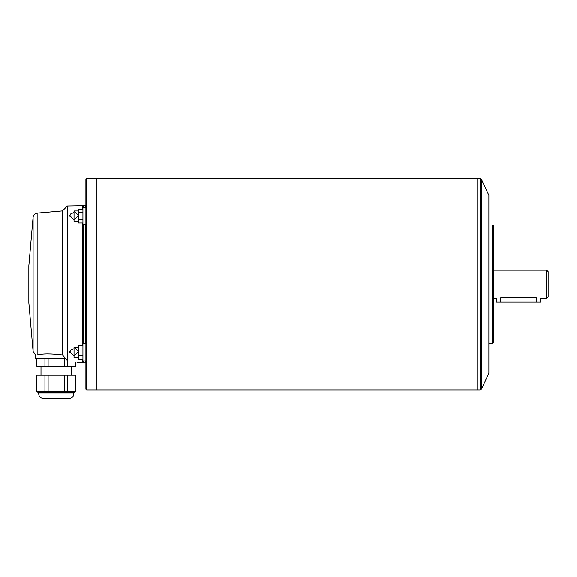 <?xml version="1.0" encoding="UTF-8"?>
<svg xmlns="http://www.w3.org/2000/svg" width="577" height="577" viewBox="0 0 577 577"><rect width="100%" height="100%" fill="white"/><g stroke="black" fill="none" stroke-linecap="round" stroke-linejoin="round"><path stroke-width="0.87" d="M67.372 206.025L67.372 360.546C80.03 363.272 80.03 363.272 67.372 360.546L62.46 354.891L65.489 358.36L35.514 358.36L35.514 354.942L33.098 351.364L28.85 302.795L28.85 265.759L33.098 217.197C33.473 214.875 34.815 213.526 37.137 213.151L62.46 210.937L67.372 206.025L82.482 205.751L82.482 209.336M62.46 210.937L62.46 354.891C51.043 353.47 42.604 353.485 37.137 354.949C34.981 354.999 34.981 354.999 37.137 354.949C34.981 354.999 34.981 354.999 37.137 354.949L37.137 213.151M82.482 205.751L82.929 206.198L82.929 362.356L82.482 362.803L82.482 359.219M82.482 345.529L82.482 223.025M82.929 362.356L83.369 362.803L83.369 360.892M83.369 343.856L83.369 224.698M83.369 207.662L83.369 205.751L82.929 206.198M85.894 362.356L85.446 362.803L85.446 360.892M85.446 343.856L85.446 224.698M85.446 207.662L85.446 205.751L83.369 205.751M85.446 362.803L83.369 362.803M85.894 389.172L85.894 179.382L86.629 178.639L86.629 389.915L85.894 389.172M82.929 212.762L78.486 212.762L78.486 209.336L82.929 209.336M78.486 212.762L78.486 219.599L82.929 219.599M78.486 219.599L78.486 223.025L82.929 223.025M82.929 348.955L78.486 348.955L78.486 345.529L82.929 345.529M78.486 348.955L78.486 355.793L82.929 355.793M78.486 355.793L78.486 359.219L82.929 359.219M78.486 347.188L74.036 347.188L74.036 357.56L78.486 357.56M78.486 210.994L74.036 210.994L74.036 221.366L78.486 221.366M69.593 351.631C69.593 353.239 69.593 353.239 69.593 351.631L74.036 356.081L78.486 351.638L74.036 347.188M69.593 215.437C69.593 217.046 69.593 217.046 69.593 215.437L74.036 219.887L78.486 215.445L74.036 210.994M481.478 389.057L481.478 179.497L488.885 195.379L488.885 373.175L481.478 389.057L480.136 389.915L86.629 389.915M96.265 389.915L96.265 178.639L86.629 178.639M480.136 389.915L480.136 178.639L477.049 178.639L477.049 389.915L477.035 178.639L96.265 178.639M492.592 343.539L493.328 342.803L493.328 225.751L492.592 225.016L492.592 343.539L488.885 343.539M546.671 270.202L548.15 271.68L548.15 296.874L546.671 298.352L546.671 270.202L493.328 270.202M546.671 298.352L540.743 298.352L540.743 302.06L496.292 302.06L496.292 298.352L493.328 298.352M536.3 302.06L536.3 297.631C542.027 298.417 542.027 298.417 536.3 297.631L500.742 297.631C495.008 298.417 495.008 298.417 500.742 297.631C495.008 298.417 495.008 298.417 500.742 297.631L500.742 302.06M44.934 358.36L44.934 366.143L64.408 366.143L64.408 358.36M48.115 358.36L48.115 366.143M36.791 358.36L36.791 366.143L36.704 358.36M75.731 362.349L75.731 366.143L75.818 362.378M67.581 360.582L67.581 366.143L64.408 366.143M36.791 366.143L44.934 366.143M67.581 366.143L75.731 366.143M71.519 366.143L71.519 375.028M44.934 375.028L36.704 375.028L36.704 391.79L44.934 391.79L44.934 375.028L48.115 375.028L48.115 391.79L44.934 391.79M36.704 391.79L38.702 392.519L73.82 392.519L75.818 391.79L75.818 375.028L48.115 375.028M36.791 375.028L36.791 391.79M75.731 375.028L75.818 391.79M56.257 392.439L48.115 391.79L75.731 391.79M73.82 392.519L73.82 393.918C73.553 396.615 72.075 398.094 69.37 398.361L43.145 398.361C40.448 398.094 38.969 396.615 38.702 393.918L73.82 393.918M65.151 398.361L47.372 398.361M67.581 375.028L67.581 391.79M64.408 375.028L64.408 391.79M33.098 351.364L33.098 217.197M77.001 362.702L82.482 362.803M85.894 206.198L85.446 205.751M82.929 360.892L85.894 360.892M82.929 343.856L85.894 343.856M82.929 224.698L85.894 224.698M82.929 207.662L85.894 207.662M74.036 348.674L70.747 350.131L69.658 352.374M74.036 212.473L70.747 213.937L69.658 216.18M481.478 179.497L480.136 178.639M492.592 225.016L488.885 225.016M40.996 366.143L40.996 375.028M38.702 392.519L38.702 393.918"/></g></svg>
